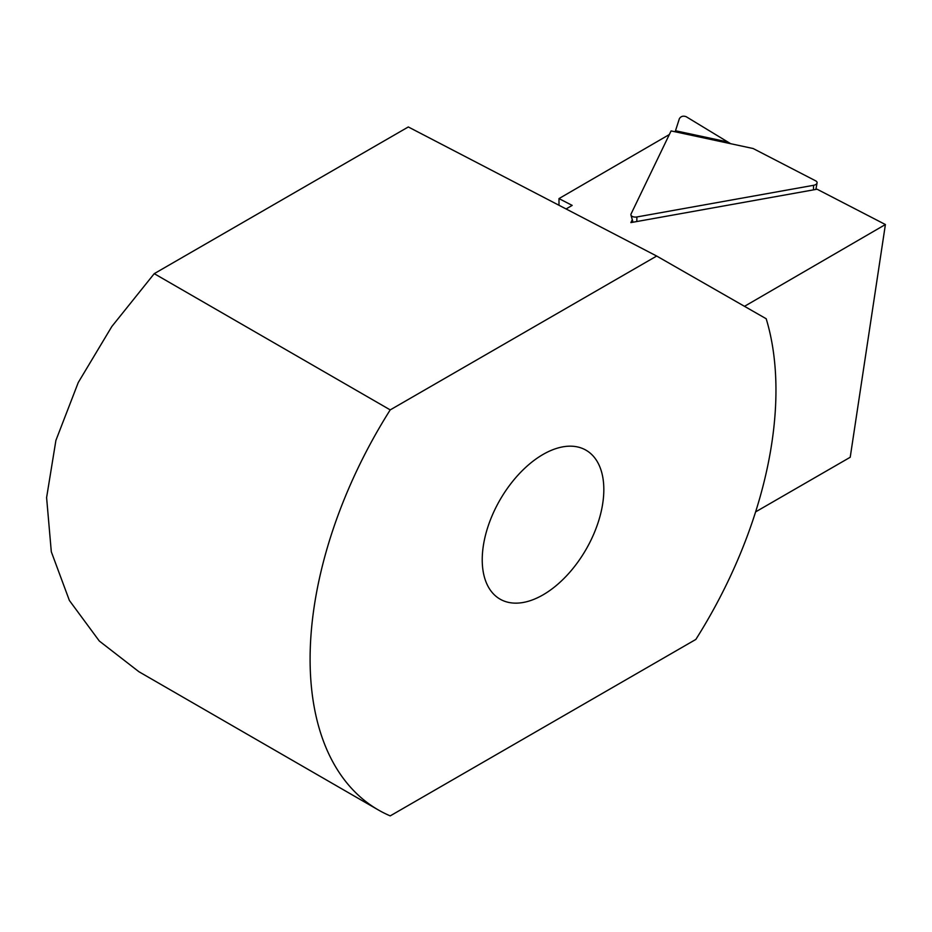 <?xml version="1.0" encoding="UTF-8"?>
<svg xmlns="http://www.w3.org/2000/svg" width="932" height="932" viewBox="0 0 932 932"><rect width="100%" height="100%" fill="white"/><g stroke="black" fill="none" stroke-linecap="round" stroke-linejoin="round"><path stroke-width="1.4" d="M744.505 306.325L885.4 224.53L817.096 189.219L630.882 222.597L632.28 219.684M885.4 224.53L850.217 457.262L755.607 511.889M675.106 131.785L674.36 131.622M656.687 256.044L408.309 126.962L154.234 273.659L390.217 409.894L656.687 256.044L766.186 318.744A329.415 190.186 -60 0 1 695.843 639.434L390.217 815.884A329.415 190.186 120 0 1 378.322 809.943A329.415 190.186 120 0 1 390.217 409.894M378.322 809.943L138.88 671.704L99.316 641.03L69.387 600.476L51.307 551.779L46.6 497.606L55.908 440.393L78.265 382.504L111.828 326.515L154.234 273.659M558.99 205.273L558.99 198.586L669.339 134.534M566.073 208.954L572.178 205.401L558.99 198.586M482.228 559.759A85.977 49.641 120 0 0 500.041 599.125A85.977 49.641 120 0 0 586.018 549.484A85.977 49.641 120 0 0 586.018 450.203A85.977 49.641 120 0 0 543.03 454.455A85.977 49.641 120 0 0 482.228 559.759M675.164 131.785L679.37 118.702C680.884 116.267 683.168 115.603 686.197 116.71L730.665 143.703M753.149 148.526L815.71 180.866A4.765 2.61 177.3 0 1 817.073 182.928A4.765 2.61 177.3 0 1 813.566 185.305L636.894 216.958A4.765 2.61 177.3 0 1 630.964 215.024A4.765 2.61 177.3 0 1 631.069 213.952L671.087 130.911L753.149 148.526M813.496 189.872L813.566 185.305M636.824 221.525L636.894 216.958M675.583 130.771L727.344 141.874M815.873 189.441L817.073 182.928M633.003 222.212L630.964 215.024"/></g></svg>
